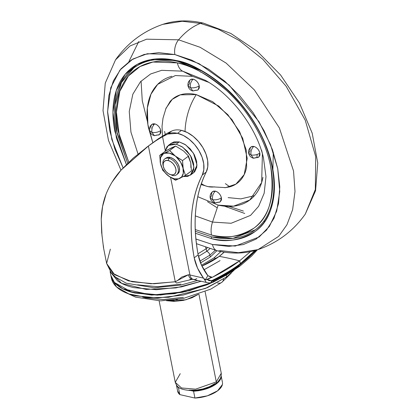 <?xml version="1.0" encoding="UTF-8"?>
<svg xmlns="http://www.w3.org/2000/svg" width="419" height="419" viewBox="0 0 419 419"><rect width="100%" height="100%" fill="white"/><g stroke="black" fill="none" stroke-linecap="round" stroke-linejoin="round"><path stroke-width="0.63" d="M171.162 143.308L174.042 141.884L179.248 141.9L176.21 144.178L171.004 144.162L167.076 146.603L164.966 151.469L168.281 145.472L176.21 144.178L179.248 141.9L171.319 143.188L168.281 145.472M163.253 166.123A9.873 6.301 53.1 0 1 164.023 159.592A9.873 6.301 53.1 0 1 168.904 158.293A9.873 6.301 53.1 0 1 176.965 165.175A9.873 6.301 53.1 0 1 177.185 174.152A9.873 6.301 53.1 0 1 172.303 175.451L170.989 174.775A8.202 5.238 53.1 0 1 168.092 173.435A8.202 5.238 53.1 0 1 163.331 166.511A8.202 5.238 53.1 0 1 168.166 160.514L168.904 158.293A9.873 6.301 -126.9 0 0 163.091 165.51M165.233 158.681L167.328 157.382L170.104 157.392L168.904 158.293L170.104 157.392A9.873 6.301 -126.9 0 0 166.715 157.596M175.619 180.238A17.095 10.915 53.1 0 1 175.561 180.222A17.095 10.915 -126.9 0 0 175.619 180.238L185.46 175.435A17.095 10.915 -126.9 0 0 185.476 175.388L183.192 168.564A14.806 9.454 53.1 0 1 174.351 178.845L175.561 180.222L174.351 178.845A14.806 9.454 53.1 0 1 160.414 163.379L162.698 170.198A17.095 10.915 -126.9 0 0 162.74 170.261L168.307 175.828L175.503 180.212A17.095 10.915 -126.9 0 0 175.561 180.222A17.095 10.915 53.1 0 1 175.503 180.212L168.307 175.828L162.74 170.261A17.095 10.915 53.1 0 1 162.698 170.198L160.414 163.379A14.806 9.454 53.1 0 1 163.305 153.862L159.754 155.381L160.414 163.379L162.258 168.501L165.552 173.241L169.8 176.87L174.351 178.845L178.515 178.855L181.657 176.907L183.302 173.293L182.532 160.566L176.08 156.769A14.806 9.454 53.1 0 1 183.192 168.564L180.668 162.232L176.08 156.769L169.664 150.547L164.536 153.26A14.806 9.454 53.1 0 1 174.482 155.528L169.255 153.103L164.536 153.26L163.305 153.862L160.545 157.649L160.414 163.379L159.754 155.381L165.735 150.887L175.661 146.042L183.674 151.065L188.513 156.078L190.786 162.865L191.441 170.905A17.095 10.915 53.1 0 1 191.425 170.957A17.095 10.915 -126.9 0 0 191.441 170.905L185.476 175.388A17.095 10.915 53.1 0 1 185.46 175.435L191.425 170.957L185.46 175.435L175.619 180.238M178.384 173.251A9.873 6.301 -126.9 0 0 178.164 164.274A9.873 6.301 -126.9 0 0 170.104 157.392L173.141 158.707L175.97 161.126L178.169 164.285L179.395 167.7L179.468 170.852L178.374 173.262L177.085 174.262M168.904 158.293L168.166 160.514A8.202 5.238 53.1 0 1 175.886 169.082A8.202 5.238 53.1 0 1 170.989 174.775L172.303 175.451A9.873 6.301 -126.9 0 0 178.195 168.6A9.873 6.301 -126.9 0 0 168.904 158.293M168.166 160.514L165.861 160.508L164.117 161.587L163.211 163.588L163.269 166.207L164.29 169.046L166.113 171.67L168.469 173.681L170.989 174.775L173.298 174.781L175.037 173.702L175.949 171.701L175.886 169.082L174.864 166.243L173.042 163.62L170.685 161.608L168.166 160.514M190.509 175.069L183.449 176.53L187.785 176.378L191.713 173.937L193.767 169.423L193.63 163.515L191.331 157.109L187.209 151.186L181.898 146.645L176.21 144.178L182.763 147.221L190.446 155.538L193.981 167.338L190.509 175.069L193.547 172.79L197.019 165.06L193.484 153.254L185.8 144.943L179.248 141.9L184.936 144.366L190.247 148.902L194.369 154.826L196.668 161.231L196.804 167.144L194.751 171.659L193.374 172.921M188.262 156.528L190.786 162.865L190.891 167.595M183.192 168.564L185.476 175.388L191.441 170.905L190.786 162.865L188.513 156.078L182.532 160.566L183.192 168.564M182.532 160.566L188.513 156.078L183.674 151.065L175.661 146.042L169.664 150.547L174.482 155.528L182.532 160.566M169.664 150.547L175.661 146.042L172.13 147.556L165.735 150.887L159.754 155.381L169.664 150.547M210.637 282.961A2.467 1.184 -96.4 0 0 211.522 281.338A2.467 1.184 -96.4 0 0 211.532 280.714A130.618 60.514 168.8 0 0 240.433 263.582A130.618 60.514 168.8 0 0 254.92 250.567L240.433 263.582C232.168 269.784 222.536 275.493 211.532 280.714L209.097 280.641L207.101 279.478A130.209 60.326 -11.2 0 0 208.018 279.064L212.019 277.205L211.637 277.1L206.211 279.782L212.899 276.996C223.065 271.968 231.964 266.584 239.589 260.848A332.728 212.464 -126.9 0 0 231.168 258.785A332.728 212.464 -126.9 0 0 219.221 256.365L201.921 266.081A61.263 28.382 168.8 0 0 219.221 256.365A332.728 212.464 53.1 0 1 231.168 258.785A332.728 212.464 53.1 0 1 239.589 260.848L250.405 251.657L239.589 260.848L240.433 263.582A12.999 8.301 53.1 0 1 239.589 260.848L212.899 276.996M209.914 255.129L215.266 250.332L209.914 255.129L210.286 257.009L216.906 250.724L210.286 257.009L209.914 255.129L199.879 261.168L209.914 255.129A3.703 2.362 -126.9 0 0 206.703 251.342A3.703 2.362 53.1 0 1 209.914 255.129M209.778 248.786L206.703 251.342L209.778 248.786M220.064 260.618L203.912 269.836L220.064 260.618M206.19 248.745L207.211 247.954L206.19 248.745L206.703 251.342L206.19 248.745L197.972 253.804L206.19 248.745A9.951 6.353 -126.9 0 0 205.614 247.399A9.951 6.353 53.1 0 1 206.19 248.745M220.876 251.562L214.083 257.874A7.406 4.729 53.1 0 1 215.989 258.638A7.406 4.729 -126.9 0 0 214.083 257.874L201.529 265.237M221.834 282.327A9.873 6.301 -126.9 0 0 223.573 279.112A9.873 6.301 53.1 0 1 221.834 282.327A9.873 6.301 53.1 0 1 217.571 283.04M211.422 282.815L185.622 291.608L151.898 295.076L122.84 288.817L114.476 282.558L110.852 275.377L111.407 278.174L116.54 286.931L128.895 293.939L147.352 297.59L168.543 297.301L205.331 288.487L226.663 276.917L226.302 275.1L226.663 276.917L234.127 270.176M256.182 250.195L240.637 264.342C232.859 270.187 223.783 275.66 213.407 280.767A2.467 1.068 63.9 0 1 213.114 282.197A2.467 1.068 -116.1 0 0 213.407 280.767C223.783 275.66 232.859 270.187 240.637 264.342A15.215 9.716 -126.9 0 0 240.595 264.122A130.697 60.551 168.8 0 1 211.679 281.259L213.407 280.767L211.679 281.259A130.697 60.551 -11.2 0 0 240.595 264.122A15.215 9.716 53.1 0 1 240.637 264.342L255.218 251.269M191.886 279.148A8.637 4.965 -81.3 0 1 188.492 274.723L181.794 277.038L177.195 280.782L175.163 281.814L176.546 283.029L192.52 279.253L176.546 283.029L175.163 281.814L150.955 283.773L128.502 280.887L112.989 273.429L106.636 263.478L114.56 274.644L132.011 281.751L153.988 283.773L175.268 281.725L148.399 146.022L155.978 140.684L162.541 136.673L165.222 150.222L162.541 136.673L167.757 134.033L177.546 133.315L181.495 130.351A27.518 17.572 -126.9 0 0 171.706 131.068A234.829 149.95 -126.9 0 0 166.49 133.708A234.829 149.95 53.1 0 1 171.706 131.068A27.518 17.572 53.1 0 1 181.495 130.351L187.393 132.545L193.201 136.358L198.496 141.502L202.875 147.598L206.012 154.192L207.683 160.791L207.751 166.909L206.216 172.078A27.518 17.572 -126.9 0 0 202.875 147.598A27.518 17.572 -126.9 0 0 181.495 130.351L177.546 133.315A27.518 17.572 53.1 0 1 198.925 150.562A27.518 17.572 53.1 0 1 202.267 175.042L206.216 172.078C200.617 183.166 197.129 195.767 195.757 209.882C194.385 224.003 195.186 238.987 198.161 254.846L201.508 265.19L207.871 275.65L205.341 279.761L203.482 278.111L189.922 274.969L170.617 177.473L189.922 274.969L188.492 274.723L189.922 274.969A8.637 5.374 101.9 0 0 193.416 279.421A8.637 5.374 -78.1 0 1 189.922 274.969L203.482 278.111C198.658 271.564 195.573 264.798 194.212 257.811L197.559 268.155L203.482 278.111M112.109 182.066L121.044 170.119L148.399 146.022L133.216 158.104L121.044 170.119C114.628 177.221 109.626 185.256 106.033 194.227C103.084 201.864 101.482 210.202 101.241 219.242L102.037 236.122M106.033 194.227L102.555 206.583L101.241 219.242L101.67 232.419L103.498 247.639L106.636 263.478L110.344 249.158M103.624 247.928L103.299 245.366M191.954 279.164A8.637 4.965 98.7 0 1 188.492 274.723L175.268 281.725L148.399 146.022L155.978 140.684L162.541 136.673A234.829 149.95 53.1 0 1 167.757 134.033L171.706 131.068L167.757 134.033A27.518 17.572 53.1 0 1 177.546 133.315L183.443 135.51L189.257 139.323L194.547 144.466L198.925 150.562L202.068 157.156L203.734 163.756L203.802 169.873L202.267 175.042C196.668 186.13 193.18 198.732 191.808 212.852C190.436 226.967 191.237 241.952 194.212 257.811C188.351 225.469 191.033 197.878 202.267 175.042L206.216 172.078C194.982 194.914 192.3 222.505 198.161 254.846L194.212 257.811L198.161 254.846C199.517 261.833 202.607 268.6 207.431 275.147L207.871 275.65L205.341 279.761L206.195 279.782L211.637 277.1L207.871 275.65L209.961 276.713M224.212 252.123A61.263 28.382 168.8 0 1 219.221 256.365L224.212 252.123M208.018 279.064L207.101 279.478L211.532 280.714A2.467 1.048 64.6 0 1 211.679 281.259A2.467 1.048 -115.4 0 0 211.532 280.714A2.467 1.184 83.6 0 1 211.522 281.338L210.673 282.951L213.103 282.202A2.467 1.068 63.9 0 1 212.402 282.097C222.719 277.022 231.623 271.664 239.108 266.018M103.608 247.964L103.404 247.042M166.49 133.708L158.277 138.809L166.49 133.708M255.784 250.316A130.697 60.551 168.8 0 1 240.595 264.122A130.697 60.551 -11.2 0 0 255.784 250.316M149.992 144.806L158.277 138.809M212.019 277.205L209.715 276.64M189.749 279.588L190.713 279.326M196.778 278.551A8.637 5.374 -78.1 0 1 193.416 279.421M206.054 282.029L203.76 278.473L205.341 279.761L207.101 279.478M110.826 275.246L110.977 275.948C111.925 279.882 114.476 283.328 118.624 286.287C122.777 289.246 128.209 291.488 134.928 293.017L157.397 295.117L182.616 292.263L206.745 284.889L211.433 282.809M130.498 291.849L151.427 295.07L174.555 293.703L211.464 282.804L206.74 284.904L182.621 292.273L157.403 295.138L134.934 293.043C128.214 291.509 122.783 289.267 118.629 286.308C114.481 283.354 111.931 279.902 110.983 275.969L110.846 275.367M211.543 282.783L206.75 284.91L182.621 292.284L157.408 295.128L134.949 293.028L123.526 289.168M211.527 282.788L189.43 290.697L160.367 295.055L131.891 292.273L114.308 282.38M111.627 277.98L110.883 275.529M111.381 278.043L111.533 278.745C112.481 282.684 115.031 286.13 119.179 289.084C123.333 292.043 128.764 294.29 135.484 295.819L157.953 297.914L183.171 295.06L207.3 287.685L226.663 276.917L234.158 270.155M142.685 297.102L145.817 297.914L163.499 299.564L183.344 297.317M201.387 281.196L181.553 286.874L156.334 289.728L133.86 287.633C127.146 286.104 121.709 283.857 117.561 280.903L110.27 271.805L121.646 283.364L146.21 289.44L175.964 287.916L201.382 281.196M137.584 284.836L157.989 286.737L180.893 284.145M220.881 251.562L214.083 257.874M200.533 262.912L210.286 257.009L200.533 262.907M198.486 256.397L206.703 251.342L198.486 256.397M210.673 282.951L210.228 282.888L210.673 282.951A2.467 1.33 82.1 0 0 211.679 281.259L211.207 282.642L210.27 282.904M177.646 391.189A22.825 10.575 -11.2 0 0 179.814 394.609L178.452 387.743A22.825 10.575 168.8 0 1 176.551 385.239M205.127 291.755L221.263 373.24C221.373 377.807 219.582 381.206 215.885 383.443A2.467 1.576 -126.9 0 0 216.298 381.903L198.925 294.164L216.298 381.903L221.263 373.24L216.298 381.903A2.467 1.576 53.1 0 1 215.89 383.437A2.467 1.576 53.1 0 1 214.827 383.615L209.495 386.685L202.89 388.952L195.788 390.157L189.027 390.152M215.885 383.443C209.191 388.088 201.099 390.482 191.609 390.628C177.939 389.602 177.158 386.632 175.268 382.348L181.495 387.963L195.61 389.157L216.298 381.903L195.61 389.157L181.495 387.963L175.268 382.348L180.233 373.69M166.532 300.685L185.889 299.81L198.218 294.41L191.975 297.773L183.402 300.402L191.975 297.773L198.271 294.389L185.91 299.815L166.479 300.685M166.437 300.664L174.43 301.408L183.396 300.392L174.419 301.418L166.422 300.674M222.395 384.558L217.608 390.807L207.4 395.819L194.924 398.05L179.814 394.609L177.588 390.89M221.185 376.372L221.033 377.692L216.251 383.94L206.043 388.952L193.562 391.184L194.924 398.05L179.814 394.609L178.452 387.743L179.845 388.062L178.452 387.743L176.509 385.181M222.515 382.866A22.825 10.575 -11.2 0 1 194.924 398.05L193.562 391.184L191.095 390.623L193.562 391.184A22.825 10.575 168.8 0 0 221.174 376.403M177.394 299.527L173.277 300.931L170.748 300.355L173.277 300.931L177.394 299.527M173.11 300.109L173.277 300.931L173.11 300.109M257.863 157.575L256.061 157.57L253.532 158.251L258.811 157.125L259.89 153.118C258.911 149.683 256.899 147.446 253.851 146.414L251.101 146.865C249.064 148.536 248.252 150.662 248.661 153.239L251.007 154.957C250.593 151.406 251.541 148.556 253.851 146.414L255.826 147.268L257.664 148.845L259.094 150.898L259.89 153.118C257.198 154.836 254.233 155.449 251.007 154.957L253.532 158.251L251.007 154.957L248.661 153.239L250.023 150.871L249.975 148.818L250.688 147.252L252.049 146.409L253.851 146.414C251.541 148.556 250.593 151.406 251.007 154.957C254.233 155.449 257.198 154.836 259.89 153.118L259.937 155.166L258.727 157.183M219.409 202.288L217.602 202.283L215.073 202.958L212.548 199.669C212.134 196.118 213.082 193.269 215.392 191.127L217.367 191.981L219.205 193.552L220.635 195.605L221.431 197.826C220.452 194.39 218.44 192.159 215.392 191.127C213.082 193.269 212.134 196.118 212.548 199.669C215.78 200.156 218.739 199.544 221.431 197.826L221.478 199.873L220.268 201.895M225.364 183.637L229.801 186.827M154.443 135.683L159.718 134.557L160.802 130.55C158.104 132.268 155.145 132.881 151.919 132.394L154.443 135.683L151.919 132.394C151.505 128.843 152.453 125.993 154.763 123.851L152.013 124.296C149.976 125.967 149.164 128.094 149.573 130.676L151.919 132.394C155.145 132.881 158.104 132.268 160.802 130.55C159.822 127.114 157.811 124.883 154.763 123.851C152.453 125.993 151.505 128.843 151.919 132.394L149.573 130.676C150.196 133.289 151.819 134.96 154.443 135.683L156.973 135.007L158.775 135.012M197.234 90.3L195.427 90.295L192.902 90.975L190.378 87.681L188.031 85.963L189.388 83.596L189.341 81.548L190.053 79.982L191.415 79.133L193.222 79.139C190.907 81.286 189.959 84.13 190.378 87.681C193.604 88.173 196.563 87.561 199.261 85.843C198.281 82.407 196.265 80.17 193.222 79.139L195.191 79.998L197.035 81.569L198.459 83.622L199.261 85.843C196.563 87.561 193.604 88.173 190.378 87.681L192.902 90.975C190.278 90.247 188.655 88.582 188.031 85.963L190.378 87.681C189.959 84.13 190.907 81.286 193.222 79.139L190.472 79.589C188.435 81.26 187.618 83.386 188.031 85.963M215.073 202.958L220.352 201.832L221.431 197.826C218.739 199.544 215.78 200.156 212.548 199.669L210.202 197.951L211.564 195.579L211.516 193.531L212.229 191.965L213.59 191.122L215.392 191.127L212.643 191.572C210.605 193.243 209.793 195.369 210.202 197.951L212.548 199.669L215.073 202.958C212.454 202.236 210.83 200.565 210.202 197.951M192.902 90.975L198.177 89.849L199.261 85.843L199.308 87.89L198.098 89.907M195.317 231.33L211.873 236.918A1.236 0.759 102.8 0 0 211.323 238.558L195.427 233.283L211.323 238.558C225.254 242.868 239.836 240.516 255.066 231.518C271.124 220.41 276.928 199.062 272.476 167.469C266.803 137.317 246.482 106.583 226.862 89.069C206.457 71.953 189.524 62.431 176.069 60.498L150.531 59.666L137.144 64.442L125.066 74.435L116.304 90.509L112.968 112.355L116.393 138.061L126.365 164.478L114.916 131.587C112.58 119.782 112.329 108.882 114.167 98.884C116.005 88.886 119.792 80.558 125.527 73.891C131.262 67.223 138.506 62.73 147.263 60.409C156.02 58.089 165.62 58.121 176.069 60.498A1.236 0.759 102.8 0 0 176.546 61.132A1.236 0.759 -77.2 0 1 176.069 60.498C186.513 62.876 197.009 67.428 207.557 74.142C218.105 80.857 227.894 89.231 236.934 99.261C245.974 109.291 253.574 120.216 259.733 132.032C265.892 143.853 270.14 155.664 272.476 167.469C274.812 179.274 275.063 190.179 273.225 200.177C271.386 210.17 267.6 218.503 261.865 225.171C256.135 231.833 248.886 236.326 240.129 238.647C231.372 240.967 221.771 240.941 211.323 238.558A1.236 0.759 -77.2 0 1 211.873 236.918L195.317 231.314M148.583 60.917C139.93 63.206 132.771 67.648 127.109 74.231C121.442 80.815 117.702 89.048 115.885 98.926C114.068 108.804 114.319 119.572 116.629 131.236L127.669 163.195L117.032 133.205L115.057 104.876L121.463 82.522L133.692 68.056C145.079 59.702 159.367 57.393 176.551 61.132C211.773 68.449 251.348 106.4 266.295 147.373C279.74 181.914 275 215.617 255.218 229.863L233.037 238.353L211.873 236.918C222.19 239.265 231.681 239.296 240.328 237.002C248.98 234.713 256.14 230.272 261.802 223.688M203.461 71.644L177.038 61.001A1.236 0.759 -77.2 0 1 176.546 61.132M208.709 82.339L192.667 76.352L182.626 71.162L161.666 70.329L150.631 73.974L140.512 81.695L132.828 94.223L129.251 111.48L130.953 132.189L138.034 154.03L130.953 132.189L129.251 111.48L132.828 94.223L140.512 81.695L150.631 73.974L161.666 70.329L182.626 71.162L205.252 80.259C231.801 94.966 256.721 128.141 263.441 157.743L265.981 176.666L264.164 193.243L258.643 206.279L250.536 215.382L231.126 223.264L212.512 222.08A17.273 10.616 102.8 0 0 211.501 235.038L195.233 229.544L211.501 235.038C224.966 239.202 239.066 236.934 253.794 228.229C269.317 217.492 274.927 196.851 270.622 166.306C265.138 137.154 245.492 107.437 226.522 90.504C206.792 73.954 190.425 64.746 177.41 62.881L152.883 62.043L140.014 66.563L128.361 76.043L119.824 91.316L116.409 112.14L119.431 136.741L128.743 162.169L118.289 131.613C116.026 120.201 115.785 109.658 117.561 99.994C119.342 90.326 123.003 82.271 128.544 75.829C134.09 69.381 141.093 65.039 149.562 62.792C158.026 60.551 167.312 60.577 177.41 62.881A17.273 10.616 102.8 0 0 182.626 71.162A17.273 10.616 -77.2 0 1 177.41 62.881C187.513 65.181 197.658 69.575 207.855 76.069C218.053 82.564 227.522 90.661 236.264 100.356C245.005 110.056 252.348 120.62 258.303 132.043C264.258 143.471 268.364 154.889 270.622 166.306C272.884 177.719 273.125 188.262 271.35 197.925C269.569 207.594 265.913 215.649 260.367 222.091C254.825 228.538 247.818 232.88 239.349 235.127C230.885 237.369 221.599 237.337 211.501 235.038A17.273 10.616 -77.2 0 1 212.512 222.08L195.312 215.869L212.512 222.08L218.163 205.106L233.582 206.164L249.761 200.041L261.65 182.548L262.409 153.841M165.673 109.076L170.083 101.529C173.057 98.072 176.813 95.742 181.348 94.542C185.889 93.337 190.865 93.353 196.281 94.584A46.886 28.811 102.8 0 0 185.046 131.472A46.886 28.811 -77.2 0 1 196.281 94.584L180.259 94.856L172.23 99.355L166.039 108.17L163.001 118.205L162.038 126.229L162.472 136.065M214.549 186.869A46.886 28.811 -77.2 0 1 207.892 186.581A46.886 28.811 -77.2 0 1 201.356 183.601A46.886 28.811 102.8 0 0 207.892 186.581M273.293 152.191L272.879 169.936M254.485 195.683L240.846 198.878L228.135 197.616M243.392 211.087L229.046 206.41M153.066 123.82L153.532 125.124M244.733 213.47L224.495 206.164M141.077 81.087L142.271 100.811L147.498 121.751M207.515 201.654L217.252 207.845M120.971 170.208L108.463 140.328L103.016 110.621L105.263 83.124L115.518 59.859C127.481 42.984 143.235 31.153 162.782 24.365L182.338 21.269L200.465 23.391A12.34 7.584 -77.2 0 1 203.508 23.155A12.34 7.584 102.8 0 0 200.465 23.391L182.338 21.269L162.782 24.365C175.399 20.222 188.953 19.813 203.445 23.139L230.848 33.468L257.182 51.244L280.625 75.048L299.438 103.037L312.165 133.085L317.759 162.991L315.575 190.687L305.283 214.109L315.324 189.498L315.711 156.601L305.231 120.169L286.135 86.256L262.786 59.268L239.312 40.549L218.22 29.194L200.465 23.391A74.032 45.493 102.8 0 0 178.599 39.81A74.032 45.493 -77.2 0 1 200.465 23.391L218.22 29.194L239.312 40.549L262.786 59.268L286.135 86.256L305.231 120.169L315.711 156.601L315.324 189.498L305.283 214.109C293.321 230.984 277.567 242.816 258.02 249.604L278.708 236.342L286.936 224.773L292.619 209.715L294.992 191.525L293.536 171.01L279.332 127.826L254.391 89.97L226.124 63.091L200.088 47.279L178.599 39.81L146.613 39.192L130.005 45.964L115.518 59.859L130.005 45.964L146.613 39.192L178.599 39.81A12.34 7.584 102.8 0 0 174.891 54.559A12.34 7.584 -77.2 0 1 178.599 39.81L200.088 47.279L226.124 63.091L254.391 89.97L279.332 127.826L293.536 171.01L294.992 191.525L292.619 209.715L286.936 224.773L278.708 236.342L258.02 249.604L238.463 252.699L220.331 250.583A12.34 7.584 -77.2 0 1 217.293 250.813A12.34 7.584 -77.2 0 1 212.501 244.502L195.888 239.008M138.747 41.575L128.895 61.583M123.086 167.867L111.821 139.48L107.594 111.585L110.773 87.697L119.986 70.036L132.912 59.016L147.331 53.732L174.891 54.559L199.172 63.714L229.073 85.036L258.994 121.725L270.517 144.702L277.734 168.668L279.777 191.457L276.697 211.108L269.375 226.396L259.162 236.992L235.279 246.063L212.501 244.502A12.34 7.584 102.8 0 0 217.293 250.813M171.837 76.289C165.505 77.965 160.268 81.213 156.119 86.036C151.977 90.855 149.237 96.878 147.907 104.106C146.582 111.339 146.76 119.221 148.452 127.758L152.815 142.685M261.608 150.217L263.441 157.743L265.981 176.666L264.164 193.243L258.643 206.279L250.536 215.382L231.126 223.264L212.512 222.08L218.163 205.106L197.752 196.694L218.163 205.106C225.715 206.824 232.66 206.85 238.992 205.169C245.325 203.493 250.562 200.245 254.71 195.422C258.853 190.603 261.592 184.58 262.923 177.352M165.254 134.399L164.588 131.43M201.036 184.533L207.981 186.602L225.71 187.618L235.918 184.119L244.225 174.561L247.226 158.335L242.701 138.291L231.953 119.635L218.781 106.101L196.281 94.584L212.601 101.655L227.826 114.675L239.642 131.66L246.246 150.028L246.634 166.977C245.681 172.157 243.717 176.478 240.747 179.929C237.772 183.386 234.017 185.717 229.481 186.916L224.778 187.712M150.929 128.303L150.882 126.255L151.594 124.689L152.956 123.846L154.763 123.851L156.732 124.705L158.576 126.276L160.006 128.329L160.802 130.55L160.849 132.603L159.639 134.619M200.444 72.099L200.759 71.895M263.719 221.3L264.866 221.263M257.177 154.475L256.889 157.68M205.252 80.259L182.626 71.162L192.667 76.352L175.346 75.546L157.68 84.355L150.966 94.186L147.362 107.882L147.891 124.611L152.82 142.68M271.407 162.63L271.297 162.158M202.979 71.361L202.435 71.052M271.172 161.655L271.323 162.284M195.746 238.945L212.501 244.502L228.533 246.409L243.23 244.596L256.019 239.129L266.416 230.22L274.016 218.205L278.53 203.555L279.787 186.827L277.734 168.668L272.45 149.772L264.138 130.864L253.123 112.68L239.82 95.909L224.746 81.197L208.484 69.109L191.645 60.116L174.891 54.559L158.859 52.647L144.162 54.465L131.372 59.933L120.976 68.842L113.376 80.857L108.861 95.506L107.604 112.234L109.663 130.393L114.942 149.29L123.254 168.192M168.852 173.916L169.732 174.419M163.352 166.594L163.111 165.61M164.677 158.979L165.877 158.078M176.53 174.765L177.729 173.864M231.272 273.088L221.798 282.354L210.846 289.094L183.176 298.501L160.561 300.868L135.52 297.118L127.858 293.572M197.873 280.39L180.605 285.114L154.019 287.769L126.219 283.186L114.911 276.781L111.653 273.576L106.636 263.478M151.029 144.026L145.964 147.834M190.692 279.337L191.928 279.159M192.002 279.169L207.745 282.767M110.852 275.377L110.097 271.559M207.766 282.773L210.647 282.961M213.103 282.202L226.972 274.702L240.061 265.971L251.62 256.088L257.371 249.818M176.436 385.077L177.656 391.241M175.268 382.348L159.131 300.858M221.222 376.21L222.442 382.374M248.661 153.239C249.289 155.858 250.913 157.523 253.532 158.251M196.411 243.664L217.356 250.829C231.848 254.155 245.403 253.746 258.02 249.604"/></g></svg>

